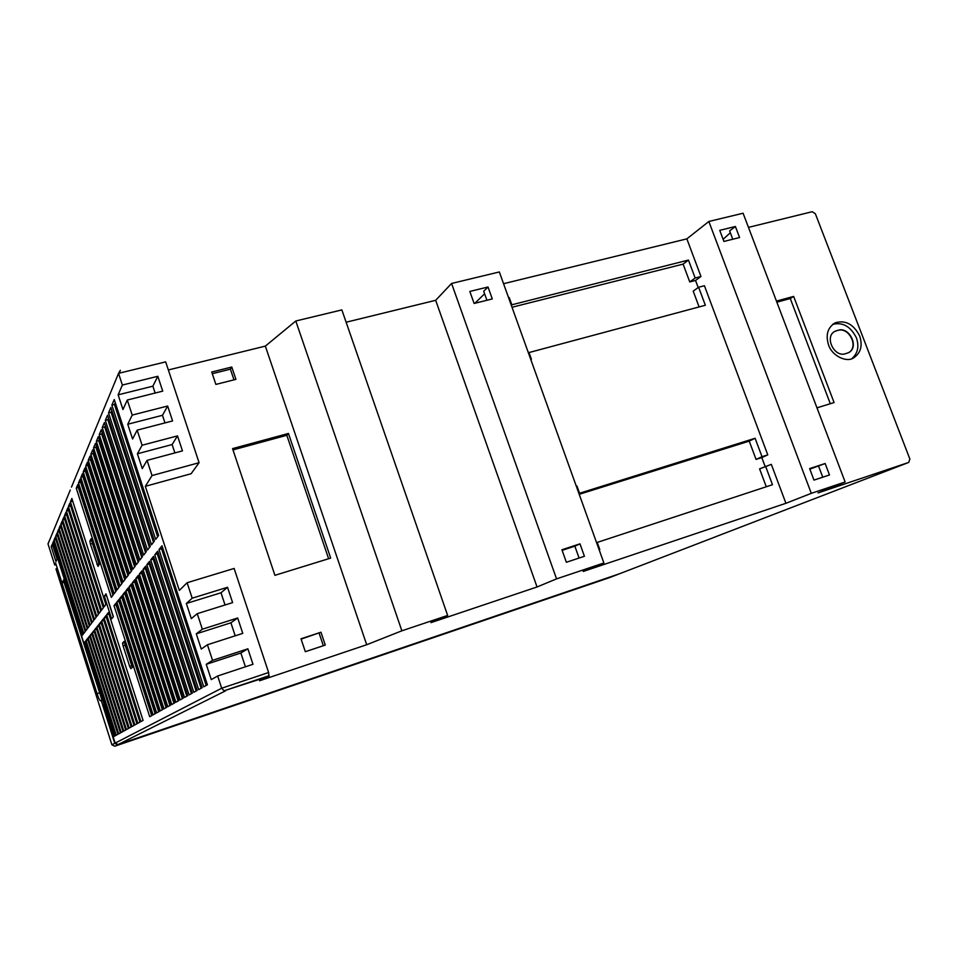 <?xml version="1.0" encoding="UTF-8"?>
<svg xmlns="http://www.w3.org/2000/svg" width="958" height="958" viewBox="0 0 958 958"><rect width="100%" height="100%" fill="white"/><g stroke="black" fill="none" stroke-linecap="round" stroke-linejoin="round"><path stroke-width="1.44" d="M119.247 373.177L120.373 370.291L118.541 373.345L165.674 361.873L199.084 462.714L191.109 473.731L145.329 486.317L152.023 475.551L147.053 460.379L142.251 468.594L137.413 453.781L142.095 445.242L137.15 430.142L132.575 438.992L127.749 424.238L132.216 415.077L127.282 400.037L122.947 409.521L118.145 394.828L122.373 385.044L118.541 373.345L71.479 487.107M168.345 369.956L265.342 346.113L295.794 321.002L341.862 309.901L447.637 615.443L401.869 630.807L366.698 644.734L259.546 680.779L268.959 676.264L224.028 690.814L221.669 688.227L217.67 675.989L211.251 679.617L206.245 664.313L212.544 660.361L207.431 644.758L201.252 649.057L196.282 633.825L202.342 629.202L197.252 613.671L191.313 618.64L186.355 603.48L192.187 598.187L187.121 582.727L179.338 590.403L145.329 486.317M346.125 322.223L435.674 300.309L451.589 283.46L499.334 271.952L603.887 562.981L556.55 578.871L537.043 586.979L430.992 622.628L447.637 615.443M503.549 283.712L686.862 238.865L708.848 221.478L743.085 213.227L845.136 481.982L811.294 493.346L785.919 503.297L583.206 571.459L603.887 562.981M748.461 227.381L812.168 211.718L815.366 213.742L909.872 459.038L908.711 462.439L818.072 492.915L845.136 481.982M366.698 644.734L265.342 346.113M274.91 575.327L232.554 448.619L288.454 433.459L330.69 558.095L274.91 575.327M301.004 638.794L320.966 632.232L325.277 645.069L305.327 651.703L301.004 638.794M211.73 372.027L231.776 367.034L235.919 379.356L215.873 384.421L211.73 372.027M776.447 301.087L793.643 296.417L834.095 402.552L816.982 407.845M828.574 344.988C825.425 334.821 827.664 327.42 835.328 322.774C845.495 319.852 853.614 324.247 859.673 335.971C862.823 345.73 860.775 353.059 853.506 357.957C846.369 362.866 831.807 355.61 828.574 344.988M401.869 630.807L295.794 321.002M708.848 221.478L811.294 493.346M825.149 463.516L809.642 468.594L813.989 480.102L829.484 474.964L825.149 463.516L809.845 469.133M735.397 226.507L719.733 230.339L723.913 241.44L739.576 237.548L735.397 226.507L729.625 230.89L732.786 239.237M766.28 486.748L759.598 468.869L771.322 464.355L785.919 503.297M765.107 466.414L761.802 457.589L756.066 459.421L749.228 441.123L579.219 494.316M699.089 306.919L693.197 291.124L698.61 287.244L705.351 305.255L528.349 352.736M698.19 287.544L695.532 280.443L689.76 281.927L683.102 264.121L688.443 260.061L511.189 304.955M512.015 307.255L683.102 264.121M530.744 359.406L531.391 359.238L528.9 352.293M511.716 304.464L509.237 297.579L508.71 298.07M509.237 297.579L508.59 297.746M749.228 441.123L755.108 438.273L578.907 493.466M596.583 542.635L772.483 484.712L765.562 466.211M599.121 549.724L599.768 549.509L597.193 542.36M579.506 493.154L576.967 486.065L576.369 486.389M576.967 486.065L576.321 486.257M822.766 477.192L818.623 466.247M451.589 283.46L556.55 578.871M488.017 286.993L469.827 291.436L474.114 303.458L492.292 298.944L488.017 286.993L483.694 291.244L486.927 300.273M561.915 549.76L566.37 562.262L584.416 556.275L579.973 543.845L561.915 549.76M579.973 543.845L574.848 546.168L579.087 558.035M562.118 550.347L574.848 546.168M435.674 300.309L537.043 586.979M715.638 536.743L908.711 462.439M106.015 593.852L113.379 616.748L111.607 618.856L104.326 596.163L106.015 593.852M151.52 544.803L108.541 412.874L110.841 407.485L154.394 541.03L151.52 544.803M118.864 599.552L155.555 713.482L153.112 714.836L116.84 602.091L118.864 599.552M121.858 595.84L159.136 711.507L156.621 712.896L119.762 598.439L121.858 595.84M124.935 591.996L162.824 709.459L160.237 710.896L122.78 594.69L124.935 591.996M128.109 588.044L166.644 707.351L163.974 708.824L125.881 590.811L128.109 588.044M131.39 583.949L170.584 705.172L167.818 706.693L129.09 586.823L131.39 583.949M134.779 579.734L174.655 702.921L171.793 704.489L132.408 582.692L134.779 579.734M138.275 575.375L178.859 700.585L175.901 702.226L135.82 578.428L138.275 575.375M141.904 570.86L183.206 698.178L180.152 699.867L139.365 574.022L141.904 570.86M139.928 559.951L99.237 434.573L101.32 429.723L142.514 556.562L139.928 559.951M143.664 555.077L102.231 427.591L104.386 422.574L146.334 551.569L143.664 555.077M147.52 550.024L105.332 420.358L107.559 415.161L150.298 546.395L147.52 550.024M115.978 603.169L152.083 715.41L149.711 716.716L114.002 605.624L115.978 603.169M199.875 661.75L207.395 684.79L203.755 686.814L158.992 549.569L162.01 545.797L199.875 661.75M158.645 535.474L155.663 539.378L111.858 405.114L114.253 399.534L158.645 535.474M111.344 597.349L76.257 488.209L77.814 484.556L113.283 594.81L111.344 597.349M153.531 556.359L197.192 690.443L193.815 692.311L150.717 559.867L153.531 556.359M149.52 561.364L192.366 693.113L189.097 694.921L146.802 564.753L149.52 561.364M145.64 566.19L187.708 695.688L184.547 697.436L143.017 569.471L145.64 566.19M136.323 564.669L96.351 441.327L98.351 436.632L138.826 561.388L136.323 564.669M132.851 569.22L93.549 447.853L95.489 443.315L135.258 566.058L132.851 569.22M129.474 573.626L90.842 454.176L92.722 449.781L131.809 570.573L129.474 573.626M126.217 577.902L88.22 460.295L90.04 456.044L128.48 574.932L126.217 577.902M123.055 582.033L85.681 466.223L87.441 462.103L125.247 579.159L123.055 582.033M119.99 586.045L83.214 471.971L84.927 467.983L122.109 583.254L119.99 586.045M117.02 589.924L80.819 477.551L82.484 473.683L119.079 587.23L117.02 589.924M114.134 593.697L78.508 482.964L80.113 479.204L116.134 591.074L114.134 593.697M157.699 551.173L202.21 687.664L198.689 689.616L154.777 554.814L157.699 551.173M132.479 667.307L130.851 668.672L129.677 666.397L123.079 645.86L122.54 643.105L124.145 641.393L132.479 667.307M89.86 541.066L91.154 538.719L99.357 564.238L97.991 566.394L90.399 544.096L89.86 541.066L91.74 540.54M199.084 462.714L152.023 475.551M122.373 385.044L157.819 376.29L152.873 386.182L155.136 393.055M127.282 400.037L162.728 391.139L157.819 376.29M132.216 415.077L167.65 406.024L162.477 415.305L164.992 422.909M137.15 430.142L172.572 420.945L167.65 406.024M142.095 445.242L177.517 435.89L172.117 444.548L174.883 452.918M147.053 460.379L182.463 450.883L177.517 435.89M187.121 582.727L234.123 568.453L268.611 672.516L268.959 676.264M192.187 598.187L227.537 587.29L221.011 592.774L225.034 604.989M197.252 613.671L232.602 602.618L227.537 587.29M202.342 629.202L237.68 617.982L230.914 622.808L235.201 635.825M207.431 644.758L242.769 633.382L237.68 617.982M212.544 660.361L247.871 648.817L240.865 652.997L245.416 666.792M217.67 675.989L252.984 664.289L247.871 648.817M851.878 358.663C857.841 353.298 859.338 346.329 856.368 337.755C850.608 326.403 842.717 321.936 832.706 324.355M845.351 353.753C833.939 357.657 823.892 336.019 835.328 331.169L838.298 330.223C849.542 326.486 859.601 347.526 848.489 352.7L845.351 353.753M240.865 652.997L206.245 664.313M230.914 622.808L196.282 633.825M221.011 592.774L186.355 603.48M172.117 444.548L137.413 453.781M162.477 415.305L127.749 424.238M152.873 386.182L118.145 394.828M689.76 281.927L695.149 277.988L688.443 260.061M756.066 459.421L762.005 456.691L755.108 438.273M761.802 457.589L767.765 454.858L762.005 456.691M767.765 454.858L704.417 285.735L698.61 287.244M695.149 277.988L700.957 276.503L686.862 238.865M695.532 280.443L700.957 276.503M484.604 293.771L474.893 303.255M730.319 232.734L723.122 239.332M288.454 433.459L286.813 435.291L328.618 558.73M232.986 449.913L286.813 435.291M231.776 367.034L230.387 369.177L233.98 379.847M301.111 639.118L320.966 632.232M319.134 633.202L323.337 645.716M793.643 296.417L790.266 298.537L830.311 403.725M776.866 302.177L790.266 298.537M836.526 330.726L838.298 330.223M836.238 330.893L834.622 331.54M848.501 352.688C859.218 347.119 849.016 326.714 838.01 330.39M212.293 373.692L230.387 369.177M76.257 488.209L78.628 487.071M78.508 482.964L80.939 481.742M80.819 477.551L83.31 476.258M83.214 471.971L85.765 470.594M85.681 466.223L88.304 464.762M88.22 460.295L90.495 459.696L90.914 458.738M90.842 454.176L93.154 453.565L93.609 452.523M93.549 447.853L95.908 447.242L96.399 446.105M96.351 441.327L98.734 440.704L99.273 439.471M99.237 434.573L101.668 433.938L102.255 432.597M102.231 427.591L104.697 426.957L105.332 425.496M105.332 420.358L107.847 419.724L108.529 418.143M108.541 412.874L111.092 412.227L111.835 410.515M111.858 405.114L114.457 404.468L115.259 402.623M113.248 616.892L106.518 595.385M106.386 595.541L104.326 596.163M206.186 685.461L161.579 548.814L158.992 549.569M157.651 536.779L114.457 404.468M145.556 552.598L104.697 426.957M191.408 693.64L149.268 564.023L146.802 564.753M141.796 557.508L101.668 433.938M186.822 696.179L145.448 568.753L143.017 569.471M138.168 562.262L98.734 440.704M182.391 698.633L141.748 573.315L139.365 574.022M134.659 566.861L95.908 447.242M178.116 701.005L138.18 577.722L135.82 578.428M131.258 571.303L93.154 453.565M173.973 703.292L134.719 581.997L132.408 582.692M124.779 579.77L87.92 465.624M166.081 707.663L128.132 590.14L125.881 590.811M121.69 583.805L85.43 471.384M162.321 709.746L124.983 594.02L122.78 594.69M118.696 587.721L83.011 476.964M158.669 711.758L121.941 597.78L119.762 598.439M115.798 591.517L80.664 482.377M155.136 713.71L118.984 601.432L116.84 602.091M149.448 547.509L107.847 419.724M196.162 691.017L153.232 559.137L150.717 559.867M154.777 554.814L158.262 552.91M153.232 559.137L154.094 558.059M149.268 564.023L150.071 563.041M145.448 568.753L146.179 567.843M141.748 573.315L142.431 572.477M138.18 577.722L138.802 576.967M134.719 581.997L135.282 581.302M129.09 586.823L131.893 585.494M114.002 605.624L116.433 604.594M161.579 548.814L162.585 547.569M153.472 542.24L111.092 412.227M201.084 688.287L157.328 554.071M127.965 575.602L90.495 459.696M169.961 705.507L131.378 586.14M129.677 666.397L131.761 665.726L125.163 645.201L123.079 645.86M96.89 564.322L98.985 563.711L92.483 543.497L90.399 544.096M131.761 665.726L132.408 667.367M124.636 642.89L125.163 645.201M91.932 541.15L92.483 543.497M98.985 563.711L99.237 564.43M151.711 715.614L116.122 604.977M112.984 595.205L78.376 487.634M619.347 573.83L118.085 744.558L115.152 743.109L102.985 704.92M716.392 536.456L715.506 536.803M102.698 705.004L101.308 700.633L101.967 700.094L63.683 579.841L61.995 583.027L55.624 563.005L54.702 564.969L56.211 564.849M105.883 604.498L71.862 498.471L70.413 501.848L104.087 606.845L105.883 604.498M68.389 506.554L69.79 503.285L103.32 607.839L101.584 610.126L68.389 506.554L70.653 505.944M66.425 511.141L67.79 507.956L100.83 611.096L99.141 613.312L66.425 511.141L68.617 510.542M60.845 524.182L62.102 521.236L93.776 620.329L92.207 622.377L60.845 524.182L62.857 523.619M64.521 515.608L65.839 512.506L98.411 614.258L96.77 616.413L64.521 515.608L66.653 515.021M62.653 519.943L63.947 516.937L96.063 617.335L94.459 619.431L62.653 519.943L64.725 519.368M59.073 528.289L60.306 525.427L91.549 623.251L90.028 625.239L59.073 528.289L61.049 527.75M57.36 532.313L58.558 529.523L89.369 626.089L87.897 628.029L57.36 532.313L59.276 531.774M108.458 612.533L106.637 614.796L140.886 721.602L143.065 720.392L108.458 612.533M105.859 615.766L104.087 617.97L137.844 723.29L139.964 722.116L105.859 615.766M93.908 630.651L92.363 632.579L123.798 731.05L125.654 730.032L93.908 630.651M96.171 627.837L94.591 629.813L126.456 729.589L128.36 728.535L96.171 627.837M103.332 618.904L101.62 621.047L134.874 724.931L136.934 723.781L103.332 618.904M100.877 621.97L99.213 624.053L131.988 726.523L134 725.41L100.877 621.97M98.494 624.939L96.866 626.975L129.186 728.068L131.138 726.99L98.494 624.939M89.561 636.076L88.1 637.896L118.696 733.876L120.445 732.906L89.561 636.076M91.705 633.394L90.208 635.274L121.211 732.487L123.007 731.493L91.705 633.394M54.043 540.025L55.181 537.378L85.202 631.55L83.789 633.394L54.043 540.025L55.863 539.522M55.684 536.217L56.845 533.498L87.262 628.855L85.813 630.747L55.684 536.217L57.552 535.69M87.465 638.675L86.04 640.459L116.229 735.241L117.942 734.295L87.465 638.675M115.499 735.648L85.43 641.225L84.448 642.435L114.337 736.295L115.499 735.648M83.19 634.184L53.564 541.162L52.786 542.982L82.22 635.441L83.19 634.184M55.971 561.556L57.097 559.137L52.307 544.096L51.217 546.623L55.971 561.556M51.217 546.623L52.953 546.132M52.786 542.982L54.031 542.623M84.448 642.435L85.693 642.052M86.04 640.459L87.861 639.896M90.208 635.274L92.112 634.675M88.1 637.896L89.956 637.321M96.866 626.975L98.937 626.328M99.213 624.053L101.344 623.395M101.62 621.047L103.811 620.377M94.591 629.813L96.602 629.19M92.363 632.579L94.327 631.969M104.087 617.97L106.35 617.275M106.637 614.796L108.961 614.09M72.736 501.214L70.413 501.848M101.32 700.669L114.756 743.312L117.69 744.749L125.247 742.115M612.27 576.249L618.389 574.165M64.078 582.416L101.56 698.801M64.39 582.033L61.995 583.027M57.193 567.926L97.069 693.676L99.261 692.957M125.27 742.175L612.282 576.297M609.013 577.806L114.78 746.21L111.894 744.785L55.995 569.028M57.169 568.25L55.983 568.992L57.169 567.866M101.201 700.705L100.458 700.753C99.752 700.681 98.614 698.322 97.069 693.676M225.513 690.862L118.085 744.558M115.152 743.109L221.669 688.227L268.611 672.516M122.588 642.962L124.468 642.363M716.069 536.612L619.251 573.866M70.269 490.053L48.02 543.964M54.702 564.969L47.996 543.881L49.038 541.354M111.894 744.785L114.756 743.312M618.03 574.345L608.893 577.854M114.78 746.21L117.69 744.749M101.021 700.31L101.943 700.011M120.373 370.291L119.175 373.201M833.232 323.96L835.328 322.774M269.198 675.641L224.028 690.814M124.504 642.483L122.54 643.105M91.752 540.599L89.836 541.15"/></g></svg>
